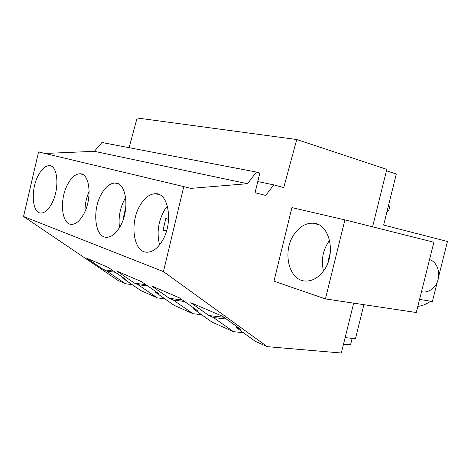 <?xml version="1.0" encoding="UTF-8"?>
<svg xmlns="http://www.w3.org/2000/svg" width="471" height="471" viewBox="0 0 471 471"><rect width="100%" height="100%" fill="white"/><g stroke="black" fill="none" stroke-linecap="round" stroke-linejoin="round"><path stroke-width="0.71" d="M353.674 303.147L341.328 353.014L267.269 346.656L163.449 271.602L183.772 186.61L190.985 188.365L247.481 183.714L256.424 172.062L259.839 173.016L255.07 192.704L265.744 195.441L273.733 184.856L283.742 187.564L296.742 139.528L386.803 169.354L372.573 226.834M325.432 298.92L273.975 281.181L291.932 207.593L344.902 219.88L433.885 242.241L416.287 312.52L325.432 298.92L344.902 219.88M296.742 139.528L137.09 117.986L129.113 147.694M273.733 184.856L257.761 181.576M256.424 172.062L101.942 142.495L94.371 151.321L247.481 183.714M44.963 153.458L94.371 151.321M183.772 186.61L38.569 151.927L23.55 216.507L117.956 280.386L125.533 283.748L106.658 271.019L103.573 269.677L86.605 258.179L108.206 267.41L125.48 279.221L122.172 277.778L123.673 277.978M163.449 271.602L23.55 216.507M140.281 205.032C129.254 222.583 133.322 252.927 147.288 252.209C152.557 252.05 157.414 248.5 161.853 241.564C173.575 223.743 168.954 192.663 155.395 193.716C149.778 193.905 144.738 197.673 140.281 205.032M67.853 183.984C59.175 199.268 61.365 224.92 71.733 224.349C75.855 224.22 79.74 220.987 83.396 214.652C92.528 199.162 90.008 172.951 79.876 173.781C75.525 173.946 71.515 177.343 67.853 183.984M38.281 175.389C30.474 189.742 32.04 213.557 41.107 213.039C44.792 212.916 48.301 209.825 51.645 203.766C59.829 189.218 57.998 164.915 49.114 165.668C45.24 165.827 41.631 169.065 38.281 175.389M119.769 227.128C130.061 210.555 126.634 182.112 114.977 183.042C110.049 183.219 105.575 186.793 101.548 193.775C91.816 210.113 94.812 237.914 106.782 237.278C111.421 237.137 115.754 233.757 119.769 227.128M164.862 298.838L157.296 297.849L140.582 290.43L122.172 277.778M157.296 297.849L137.974 284.655L134.506 283.148L117.12 271.219L141.488 281.629L159.163 293.886L155.43 292.261L157.126 292.473M201.635 314.734L193.022 313.704L174.188 305.343L155.43 292.261M193.022 313.704L173.275 300.033L169.36 298.326L151.574 285.938L179.274 297.778L197.308 310.501L193.069 308.652L195 308.87M243.401 332.72L233.492 331.666L212.121 322.182L193.069 308.652M233.492 331.666L213.381 317.501L208.912 315.552L190.79 302.7L222.553 316.271L240.875 329.47L236.012 327.357L238.232 327.569M267.269 346.656L255.258 341.328L236.012 327.357M132.227 284.69L125.533 283.748M294.546 233.74C281.711 250.796 288.617 281.393 306.073 281.046C312.526 281.04 318.284 277.731 323.341 271.131C336.948 253.916 329.47 222.724 312.644 223.195C305.697 223.142 299.662 226.657 294.546 233.74M352.137 338.361L350.524 344.866L343.512 344.189M363.895 304.678L355.452 338.708L345.137 337.625M437.312 281.858L432.378 301.534L419.579 299.379M386.45 170.779L396.305 174.023L383.647 225.061L447.45 241.476L438.672 276.459M223.925 317.26L208.912 315.552M226.398 319.044L213.381 317.501M430.594 301.234C426.561 304.107 422.304 305.844 417.812 306.427M388.71 204.638L389.211 206.157C389.682 208.865 388.928 210.743 386.938 211.785M113.682 271.155L103.573 269.677M115.401 272.326L106.658 271.019M182.389 299.974L169.36 298.326M184.567 301.511L173.275 300.033M145.939 284.72L134.506 283.148M147.865 286.05L137.974 284.655M328.511 260.946L328.205 260.857L328.522 260.916M328.205 260.857L330.365 252.056M329.635 240.31L328.888 241.305C322.77 250.442 320.969 260.322 323.477 270.943M429.534 259.615C438.925 262.294 441.969 278.073 434.533 286.574C431.348 290.313 427.621 292.132 423.347 292.032L421.48 291.79M166.434 231.261L163.037 230.166L165.81 218.544L168.612 219.392M159.61 244.79C156.566 233.127 158.162 221.605 164.397 210.219L167.405 206.004M166.557 230.855L163.037 230.166M123.861 217.531L123.443 217.396L125.875 206.875M119.51 227.57C118.203 217.543 119.993 207.976 124.886 198.862L125.68 197.543M123.873 217.484L123.443 217.396M84.992 211.42C84.945 204.449 86.334 197.779 89.172 191.409M159.28 194.611L155.395 193.716M318.113 224.496L312.644 223.195M51.168 166.145L49.114 165.668M118.074 183.761L114.977 183.042M82.384 174.358L79.876 173.781M421.498 291.696L423.347 292.032"/></g></svg>
